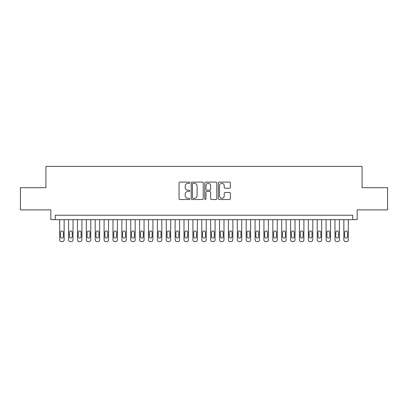 <?xml version="1.0" encoding="UTF-8"?>
<svg xmlns="http://www.w3.org/2000/svg" width="408" height="408" viewBox="0 0 408 408"><rect width="100%" height="100%" fill="white"/><g stroke="black" fill="none" stroke-linecap="round" stroke-linejoin="round"><path stroke-width="0.61" d="M189.791 182.708A0.612 0.612 0 0 0 189.179 182.096L179.923 182.096A0.872 0.872 0 0 0 179.051 182.968L179.051 198.655A0.872 0.872 0 0 0 179.923 199.527L189.179 199.527A0.612 0.612 0 0 0 189.791 198.92A0.612 0.612 0 0 0 189.179 198.308L187.981 198.308A2.79 2.79 0 0 1 185.196 195.519L185.196 194.213A2.79 2.79 0 0 1 187.981 191.423L189.179 191.423A0.612 0.612 0 0 0 189.791 190.811A0.612 0.612 0 0 0 189.179 190.204L187.981 190.204A2.79 2.79 0 0 1 185.196 187.415L185.196 186.104A2.79 2.79 0 0 1 187.981 183.314L189.179 183.314A0.612 0.612 0 0 0 189.791 182.708M229.475 188.241A0.872 0.872 0 0 0 230.347 187.369L230.347 182.968A0.872 0.872 0 0 0 229.475 182.096L219.188 182.096A0.872 0.872 0 0 0 218.316 182.968L218.316 198.655A0.872 0.872 0 0 0 219.188 199.527L229.475 199.527A0.872 0.872 0 0 0 230.347 198.655L230.347 193.341A0.872 0.872 0 0 0 229.475 192.469L225.073 192.469A0.872 0.872 0 0 0 224.201 193.341L224.201 195.978A2.331 2.331 0 0 1 221.87 198.308A2.331 2.331 0 0 1 219.54 195.978L219.54 185.65A2.331 2.331 0 0 1 221.87 183.314A2.331 2.331 0 0 1 224.201 185.65L224.201 187.369A0.872 0.872 0 0 0 225.073 188.241L229.475 188.241M352.747 219.672L357.184 219.672L357.184 209.906L387.6 209.906L387.6 187.706L362.069 187.706L362.069 166.393L45.931 166.393L45.931 187.706L20.4 187.706L20.4 209.906L50.816 209.906L50.816 219.672L352.747 219.672L352.747 215.235L55.253 215.235L55.253 219.672M203.235 182.968A0.872 0.872 0 0 0 202.368 182.096L192.081 182.096A0.872 0.872 0 0 0 191.209 182.968L191.209 198.655A0.872 0.872 0 0 0 192.081 199.527L202.368 199.527A0.872 0.872 0 0 0 203.235 198.655L203.235 182.968M205.632 182.096L215.919 182.096A0.872 0.872 0 0 1 216.791 182.968L216.791 198.655A0.872 0.872 0 0 1 215.919 199.527L211.517 199.527A0.872 0.872 0 0 1 210.645 198.655L210.645 192.296A0.872 0.872 0 0 0 209.773 191.423L206.856 191.423A0.872 0.872 0 0 0 205.984 192.296L205.984 198.92A0.612 0.612 0 0 1 205.372 199.527A0.612 0.612 0 0 1 204.765 198.92L204.765 182.968A0.872 0.872 0 0 1 205.632 182.096M193.04 183.314A0.612 0.612 0 0 0 192.428 183.926L192.428 197.696A0.612 0.612 0 0 0 193.04 198.308L194.305 198.308A2.79 2.79 0 0 0 197.095 195.519L197.095 186.104A2.79 2.79 0 0 0 194.305 183.314L193.04 183.314M210.645 185.691A2.331 2.331 0 0 0 208.315 183.36A2.331 2.331 0 0 0 205.984 185.691L205.984 189.332A0.872 0.872 0 0 0 206.856 190.204L209.773 190.204A0.872 0.872 0 0 0 210.645 189.332L210.645 185.691M64.138 219.672L64.138 239.833A1.775 1.775 91 0 1 62.358 241.607L61.47 241.607A1.775 1.775 91 0 1 59.696 239.833L59.696 219.672M63.337 236.635L63.337 232.371A1.423 1.423 91 0 0 61.914 230.954A1.423 1.423 91 0 0 60.496 232.371L60.496 236.635A1.423 1.423 91 0 0 61.914 238.058A1.423 1.423 91 0 0 63.337 236.635M73.017 219.672L73.017 239.833A1.775 1.775 91 0 1 71.242 241.607L70.349 241.607A1.775 1.775 91 0 1 68.575 239.833L68.575 219.672M72.216 236.635L72.216 232.371A1.423 1.423 91 0 0 70.793 230.954A1.423 1.423 91 0 0 69.375 232.371L69.375 236.635A1.423 1.423 91 0 0 70.793 238.058A1.423 1.423 91 0 0 72.216 236.635M81.896 219.672L81.896 239.833A1.775 1.775 91 0 1 80.121 241.607L79.234 241.607A1.775 1.775 91 0 1 77.454 239.833L77.454 219.672M81.095 236.635L81.095 232.371A1.423 1.423 91 0 0 79.677 230.954A1.423 1.423 91 0 0 78.254 232.371L78.254 236.635A1.423 1.423 91 0 0 79.677 238.058A1.423 1.423 91 0 0 81.095 236.635M90.775 219.672L90.775 239.833A1.775 1.775 91 0 1 89 241.607L88.113 241.607A1.775 1.775 91 0 1 86.338 239.833L86.338 219.672M89.979 236.635L89.979 232.371A1.423 1.423 91 0 0 88.556 230.954A1.423 1.423 91 0 0 87.133 232.371L87.133 236.635A1.423 1.423 91 0 0 88.556 238.058A1.423 1.423 91 0 0 89.979 236.635M99.659 219.672L99.659 239.833A1.775 1.775 91 0 1 97.879 241.607L96.992 241.607A1.775 1.775 91 0 1 95.217 239.833L95.217 219.672M98.858 236.635L98.858 232.371A1.423 1.423 91 0 0 97.436 230.954A1.423 1.423 91 0 0 96.018 232.371L96.018 236.635A1.423 1.423 91 0 0 97.436 238.058A1.423 1.423 91 0 0 98.858 236.635M108.538 219.672L108.538 239.833A1.775 1.775 91 0 1 106.758 241.607L105.871 241.607A1.775 1.775 91 0 1 104.096 239.833L104.096 219.672M107.737 236.635L107.737 232.371A1.423 1.423 91 0 0 106.315 230.954A1.423 1.423 91 0 0 104.897 232.371L104.897 236.635A1.423 1.423 91 0 0 106.315 238.058A1.423 1.423 91 0 0 107.737 236.635M117.417 219.672L117.417 239.833A1.775 1.775 91 0 1 115.642 241.607L114.755 241.607A1.775 1.775 91 0 1 112.975 239.833L112.975 219.672M116.617 236.635L116.617 232.371A1.423 1.423 91 0 0 115.199 230.954A1.423 1.423 91 0 0 113.776 232.371L113.776 236.635A1.423 1.423 91 0 0 115.199 238.058A1.423 1.423 91 0 0 116.617 236.635M126.296 219.672L126.296 239.833A1.775 1.775 91 0 1 124.522 241.607L123.634 241.607A1.775 1.775 91 0 1 121.859 239.833L121.859 219.672M125.496 236.635L125.496 232.371A1.423 1.423 91 0 0 124.078 230.954A1.423 1.423 91 0 0 122.655 232.371L122.655 236.635A1.423 1.423 91 0 0 124.078 238.058A1.423 1.423 91 0 0 125.496 236.635M135.175 219.672L135.175 239.833A1.775 1.775 91 0 1 133.401 241.607L132.513 241.607A1.775 1.775 91 0 1 130.739 239.833L130.739 219.672M134.38 236.635L134.38 232.371A1.423 1.423 91 0 0 132.957 230.954A1.423 1.423 91 0 0 131.539 232.371L131.539 236.635A1.423 1.423 91 0 0 132.957 238.058A1.423 1.423 91 0 0 134.38 236.635M144.06 219.672L144.06 239.833A1.775 1.775 91 0 1 142.28 241.607L141.392 241.607A1.775 1.775 91 0 1 139.618 239.833L139.618 219.672M143.259 236.635L143.259 232.371A1.423 1.423 91 0 0 141.836 230.954A1.423 1.423 91 0 0 140.418 232.371L140.418 236.635A1.423 1.423 91 0 0 141.836 238.058A1.423 1.423 91 0 0 143.259 236.635M152.939 219.672L152.939 239.833A1.775 1.775 91 0 1 151.164 241.607L150.277 241.607A1.775 1.775 91 0 1 148.497 239.833L148.497 219.672M152.138 236.635L152.138 232.371A1.423 1.423 91 0 0 150.72 230.954A1.423 1.423 91 0 0 149.297 232.371L149.297 236.635A1.423 1.423 91 0 0 150.72 238.058A1.423 1.423 91 0 0 152.138 236.635M161.818 219.672L161.818 239.833A1.775 1.775 91 0 1 160.043 241.607L159.156 241.607A1.775 1.775 91 0 1 157.381 239.833L157.381 219.672M161.017 236.635L161.017 232.371A1.423 1.423 91 0 0 159.599 230.954A1.423 1.423 91 0 0 158.177 232.371L158.177 236.635A1.423 1.423 91 0 0 159.599 238.058A1.423 1.423 91 0 0 161.017 236.635M170.697 219.672L170.697 239.833A1.775 1.775 91 0 1 168.922 241.607L168.035 241.607A1.775 1.775 91 0 1 166.26 239.833L166.26 219.672M169.901 236.635L169.901 232.371A1.423 1.423 91 0 0 168.479 230.954A1.423 1.423 91 0 0 167.056 232.371L167.056 236.635A1.423 1.423 91 0 0 168.479 238.058A1.423 1.423 91 0 0 169.901 236.635M179.581 219.672L179.581 239.833A1.775 1.775 91 0 1 177.801 241.607L176.914 241.607A1.775 1.775 91 0 1 175.139 239.833L175.139 219.672M178.781 236.635L178.781 232.371A1.423 1.423 91 0 0 177.358 230.954A1.423 1.423 91 0 0 175.94 232.371L175.94 236.635A1.423 1.423 91 0 0 177.358 238.058A1.423 1.423 91 0 0 178.781 236.635M188.46 219.672L188.46 239.833A1.775 1.775 91 0 1 186.686 241.607L185.793 241.607A1.775 1.775 91 0 1 184.018 239.833L184.018 219.672M187.66 236.635L187.66 232.371A1.423 1.423 91 0 0 186.242 230.954A1.423 1.423 91 0 0 184.819 232.371L184.819 236.635A1.423 1.423 91 0 0 186.242 238.058A1.423 1.423 91 0 0 187.66 236.635M197.339 219.672L197.339 239.833A1.775 1.775 91 0 1 195.565 241.607L194.677 241.607A1.775 1.775 91 0 1 192.897 239.833L192.897 219.672M196.539 236.635L196.539 232.371A1.423 1.423 91 0 0 195.121 230.954A1.423 1.423 91 0 0 193.698 232.371L193.698 236.635A1.423 1.423 91 0 0 195.121 238.058A1.423 1.423 91 0 0 196.539 236.635M206.219 219.672L206.219 239.833A1.775 1.775 91 0 1 204.444 241.607L203.556 241.607A1.775 1.775 91 0 1 201.781 239.833L201.781 219.672M205.423 236.635L205.423 232.371A1.423 1.423 91 0 0 204 230.954A1.423 1.423 91 0 0 202.577 232.371L202.577 236.635A1.423 1.423 91 0 0 204 238.058A1.423 1.423 91 0 0 205.423 236.635M215.103 219.672L215.103 239.833A1.775 1.775 91 0 1 213.323 241.607L212.435 241.607A1.775 1.775 91 0 1 210.661 239.833L210.661 219.672M214.302 236.635L214.302 232.371A1.423 1.423 91 0 0 212.879 230.954A1.423 1.423 91 0 0 211.461 232.371L211.461 236.635A1.423 1.423 91 0 0 212.879 238.058A1.423 1.423 91 0 0 214.302 236.635M223.982 219.672L223.982 239.833A1.775 1.775 91 0 1 222.207 241.607L221.315 241.607A1.775 1.775 91 0 1 219.54 239.833L219.54 219.672M223.181 236.635L223.181 232.371A1.423 1.423 91 0 0 221.758 230.954A1.423 1.423 91 0 0 220.34 232.371L220.34 236.635A1.423 1.423 91 0 0 221.758 238.058A1.423 1.423 91 0 0 223.181 236.635M232.861 219.672L232.861 239.833A1.775 1.775 91 0 1 231.086 241.607L230.199 241.607A1.775 1.775 91 0 1 228.419 239.833L228.419 219.672M232.06 236.635L232.06 232.371A1.423 1.423 91 0 0 230.642 230.954A1.423 1.423 91 0 0 229.22 232.371L229.22 236.635A1.423 1.423 91 0 0 230.642 238.058A1.423 1.423 91 0 0 232.06 236.635M241.74 219.672L241.74 239.833A1.775 1.775 91 0 1 239.965 241.607L239.078 241.607A1.775 1.775 91 0 1 237.303 239.833L237.303 219.672M240.944 236.635L240.944 232.371A1.423 1.423 91 0 0 239.522 230.954A1.423 1.423 91 0 0 238.099 232.371L238.099 236.635A1.423 1.423 91 0 0 239.522 238.058A1.423 1.423 91 0 0 240.944 236.635M250.619 219.672L250.619 239.833A1.775 1.775 91 0 1 248.844 241.607L247.957 241.607A1.775 1.775 91 0 1 246.182 239.833L246.182 219.672M249.824 236.635L249.824 232.371A1.423 1.423 91 0 0 248.401 230.954A1.423 1.423 91 0 0 246.983 232.371L246.983 236.635A1.423 1.423 91 0 0 248.401 238.058A1.423 1.423 91 0 0 249.824 236.635M259.503 219.672L259.503 239.833A1.775 1.775 91 0 1 257.723 241.607L256.836 241.607A1.775 1.775 91 0 1 255.061 239.833L255.061 219.672M258.703 236.635L258.703 232.371A1.423 1.423 91 0 0 257.28 230.954A1.423 1.423 91 0 0 255.862 232.371L255.862 236.635A1.423 1.423 91 0 0 257.28 238.058A1.423 1.423 91 0 0 258.703 236.635M268.382 219.672L268.382 239.833A1.775 1.775 91 0 1 266.608 241.607L265.72 241.607A1.775 1.775 91 0 1 263.94 239.833L263.94 219.672M267.582 236.635L267.582 232.371A1.423 1.423 91 0 0 266.164 230.954A1.423 1.423 91 0 0 264.741 232.371L264.741 236.635A1.423 1.423 91 0 0 266.164 238.058A1.423 1.423 91 0 0 267.582 236.635M277.262 219.672L277.262 239.833A1.775 1.775 91 0 1 275.487 241.607L274.599 241.607A1.775 1.775 91 0 1 272.825 239.833L272.825 219.672M276.461 236.635L276.461 232.371A1.423 1.423 91 0 0 275.043 230.954A1.423 1.423 91 0 0 273.62 232.371L273.62 236.635A1.423 1.423 91 0 0 275.043 238.058A1.423 1.423 91 0 0 276.461 236.635M286.141 219.672L286.141 239.833A1.775 1.775 91 0 1 284.366 241.607L283.478 241.607A1.775 1.775 91 0 1 281.704 239.833L281.704 219.672M285.345 236.635L285.345 232.371A1.423 1.423 91 0 0 283.922 230.954A1.423 1.423 91 0 0 282.504 232.371L282.504 236.635A1.423 1.423 91 0 0 283.922 238.058A1.423 1.423 91 0 0 285.345 236.635M295.025 219.672L295.025 239.833A1.775 1.775 91 0 1 293.245 241.607L292.358 241.607A1.775 1.775 91 0 1 290.583 239.833L290.583 219.672M294.224 236.635L294.224 232.371A1.423 1.423 91 0 0 292.801 230.954A1.423 1.423 91 0 0 291.383 232.371L291.383 236.635A1.423 1.423 91 0 0 292.801 238.058A1.423 1.423 91 0 0 294.224 236.635M303.904 219.672L303.904 239.833A1.775 1.775 91 0 1 302.129 241.607L301.242 241.607A1.775 1.775 91 0 1 299.462 239.833L299.462 219.672M303.103 236.635L303.103 232.371A1.423 1.423 91 0 0 301.685 230.954A1.423 1.423 91 0 0 300.262 232.371L300.262 236.635A1.423 1.423 91 0 0 301.685 238.058A1.423 1.423 91 0 0 303.103 236.635M312.783 219.672L312.783 239.833A1.775 1.775 91 0 1 311.008 241.607L310.121 241.607A1.775 1.775 91 0 1 308.341 239.833L308.341 219.672M311.982 236.635L311.982 232.371A1.423 1.423 91 0 0 310.565 230.954A1.423 1.423 91 0 0 309.142 232.371L309.142 236.635A1.423 1.423 91 0 0 310.565 238.058A1.423 1.423 91 0 0 311.982 236.635M321.662 219.672L321.662 239.833A1.775 1.775 91 0 1 319.887 241.607L319 241.607A1.775 1.775 91 0 1 317.225 239.833L317.225 219.672M320.866 236.635L320.866 232.371A1.423 1.423 91 0 0 319.444 230.954A1.423 1.423 91 0 0 318.021 232.371L318.021 236.635A1.423 1.423 91 0 0 319.444 238.058A1.423 1.423 91 0 0 320.866 236.635M330.546 219.672L330.546 239.833A1.775 1.775 91 0 1 328.766 241.607L327.879 241.607A1.775 1.775 91 0 1 326.104 239.833L326.104 219.672M329.746 236.635L329.746 232.371A1.423 1.423 91 0 0 328.323 230.954A1.423 1.423 91 0 0 326.905 232.371L326.905 236.635A1.423 1.423 91 0 0 328.323 238.058A1.423 1.423 91 0 0 329.746 236.635M339.425 219.672L339.425 239.833A1.775 1.775 91 0 1 337.651 241.607L336.758 241.607A1.775 1.775 91 0 1 334.983 239.833L334.983 219.672M338.625 236.635L338.625 232.371A1.423 1.423 91 0 0 337.207 230.954A1.423 1.423 91 0 0 335.784 232.371L335.784 236.635A1.423 1.423 91 0 0 337.207 238.058A1.423 1.423 91 0 0 338.625 236.635M348.305 219.672L348.305 239.833A1.775 1.775 91 0 1 346.53 241.607L345.642 241.607A1.775 1.775 91 0 1 343.862 239.833L343.862 219.672M347.504 236.635L347.504 232.371A1.423 1.423 91 0 0 346.086 230.954A1.423 1.423 91 0 0 344.663 232.371L344.663 236.635A1.423 1.423 91 0 0 346.086 238.058A1.423 1.423 91 0 0 347.504 236.635"/></g></svg>

